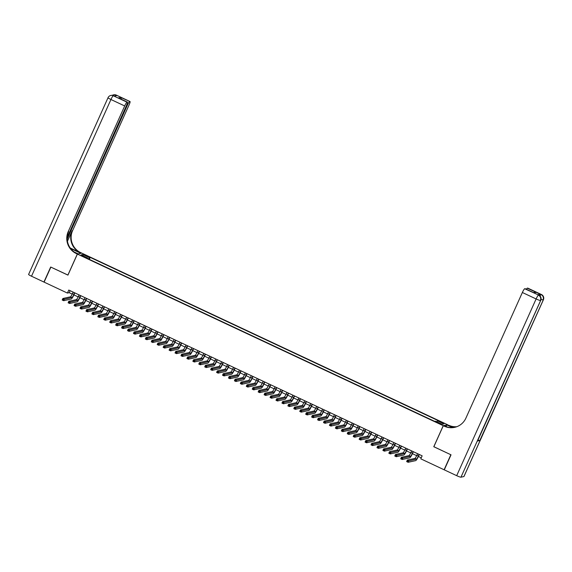 <?xml version="1.0" encoding="UTF-8"?>
<svg xmlns="http://www.w3.org/2000/svg" width="572" height="572" viewBox="0 0 572 572"><rect width="100%" height="100%" fill="white"/><g stroke="black" fill="none" stroke-linecap="round" stroke-linejoin="round"><path stroke-width="0.86" d="M82.439 256.242L84.756 257.028L83.197 256.077L80.881 255.291L82.439 256.242M447.597 424.724L81.76 253.117L77.392 254.075L443.236 425.69L447.583 424.774M433.862 446.711L450.85 454.74L444.101 469.769L420.792 458.83L422.143 455.827L68.776 290.061L67.424 293.071L69.191 292.678L72.222 294.101M440.175 423.537L436.629 422.165L439.446 423.702L441.684 424.46L440.175 423.537L439.99 423.945M87.452 258.48L87.587 257.972L86.765 258.158L434.784 421.407L435.614 421.228L442.142 424.295L443.936 423.895L437.408 420.835L438.231 420.649L90.212 257.393L89.382 257.579L88.517 258.98M87.587 257.972L81.06 254.905L82.847 254.511L89.382 257.579M77.392 254.075L67.939 275.118L50.865 267.11L44.108 282.132L67.424 293.071M433.776 446.732L443.236 425.69M73.924 294.895L78.157 296.882M79.858 297.683L84.098 299.671M85.8 300.472L90.033 302.459M91.742 303.253L95.974 305.241M97.676 306.041L101.916 308.029M103.618 308.83L107.851 310.81M109.552 311.611L113.792 313.599M115.494 314.4L119.734 316.387M121.436 317.181L125.668 319.169M127.37 319.97L131.61 321.957M133.312 322.758L137.545 324.746M139.253 325.539L143.486 327.527M145.188 328.328L149.428 330.316M151.13 331.116L155.362 333.104M157.064 333.898L161.304 335.886M163.006 336.686L167.246 338.674M168.947 339.475L173.18 341.463M174.882 342.256L179.122 344.244M180.823 345.045L185.056 347.032M186.765 347.833L190.998 349.814M192.7 350.615L196.94 352.602M198.641 353.403L202.874 355.391M204.576 356.184L208.816 358.172M210.517 358.973L214.757 360.961M216.459 361.761L220.692 363.749M222.394 364.543L226.634 366.53M228.335 367.331L232.568 369.319M234.277 370.12L238.51 372.107M240.211 372.901L244.451 374.889M246.153 375.69L250.386 377.677M252.088 378.478L256.327 380.459M258.029 381.259L262.269 383.247M263.971 384.048L268.204 386.036M269.905 386.829L274.145 388.817M275.847 389.618L280.08 391.606M281.789 392.406L286.021 394.394M287.723 395.188L291.963 397.175M293.665 397.976L297.898 399.964M299.599 400.765L303.839 402.752M305.541 403.546L309.781 405.534M311.483 406.334L315.715 408.322M317.417 409.123L321.657 411.111M323.359 411.904L327.592 413.892M329.3 414.693L333.533 416.681M335.235 417.481L339.475 419.462M341.177 420.263L345.409 422.25M347.111 423.051L351.351 425.039M353.053 425.833L357.285 427.82M358.994 428.621L363.227 430.609M364.929 431.41L369.169 433.397M370.87 434.191L375.103 436.179M376.812 436.979L381.045 438.967M382.747 439.768L386.987 441.756M388.688 442.549L392.921 444.537M394.623 445.338L398.863 447.325M400.564 448.126L404.797 450.107M406.506 450.908L410.739 452.895M412.441 453.696L416.681 455.684M418.382 456.477L421.242 457.822M70.091 290.683L69.191 292.678M436.815 421.793L437.408 420.835M89.325 259.359L90.212 257.393M82.847 254.511L83.162 255.898M417.581 453.689L416.866 455.276A3.318 0.479 -64.9 0 1 414.929 458.408L407.321 460.088L408.808 460.782L408.129 462.283L415.737 460.61A4.969 0.722 115.1 0 0 418.647 455.905L419.283 454.483M419.069 454.382L418.354 455.97A3.318 0.479 -64.9 0 1 416.409 459.109L408.008 461.061L407.414 460.782L407.142 461.382L407.736 461.661L408.008 461.061M407.736 461.661L408.129 462.283L406.649 461.59L407.321 460.088L407.414 460.782M406.649 461.59L407.142 461.382M539.224 295.352A3.975 0.579 -64.9 0 1 540.204 294.18L537.844 294.702A3.975 0.579 -64.9 0 1 537.916 294.709A3.975 0.579 -64.9 0 1 537.966 294.759M463.913 476.54L543.336 299.814A3.975 0.436 24.2 0 0 543.4 299.771L463.978 476.497A3.975 0.436 -155.8 0 1 463.913 476.54L460.961 477.191A3.975 0.436 -155.8 0 1 456.692 475.675L444.28 469.848L451.029 454.819L433.841 446.753L443.293 425.718L444.301 426.19A16.574 16.295 -102.4 0 0 465.901 418.132L522.365 292.499A3.975 0.579 -64.9 0 1 524.696 288.738L537.844 294.702M443.293 425.718L444.151 425.532L447.511 427.105M453.031 427.57L448.248 425.325A16.574 16.295 -102.4 0 0 456.57 426.791M452.488 427.606L446.803 424.946L448.67 425.232A16.574 16.295 -102.4 0 0 456.778 426.719M533.39 292.549L536.207 292.342L533.948 292.835L524.696 288.738M477.463 441.055L540.683 300.4A3.975 0.436 24.2 0 0 540.747 300.357L477.534 441.019A3.975 0.436 -155.8 0 1 477.463 441.055L479.822 440.533A3.975 0.436 -155.8 0 1 477.97 440.04M446.124 426.455L446.803 424.946M526.369 289.253A3.975 0.579 -64.9 0 1 527.298 288.159L536.207 292.342M540.204 294.18L527.298 288.159M444.301 426.19L444.73 426.097A16.574 16.295 -102.4 0 0 454.84 427.305M533.948 292.835L533.512 292.635M108.087 97.676A3.975 0.436 24.2 0 0 108.022 97.719A3.975 3.975 0 0 1 110.796 95.46A3.975 3.911 77.6 0 1 113.27 95.739L127.02 102.188A3.975 0.579 115.1 0 0 124.689 105.956L110.947 99.507A3.975 0.579 -64.9 0 1 113.27 95.739L114.457 96.096L116.817 95.574L116.223 95.088A3.975 0.579 -64.9 0 1 116.288 95.095A3.975 0.579 -64.9 0 1 116.338 95.145M31.517 276.226A3.975 0.436 -155.8 0 1 28.6 274.438L108.022 97.719A3.975 0.436 24.2 0 0 110.947 99.507L31.517 276.226L43.93 282.053L50.686 267.024L67.961 275.068M80.824 253.317L71.55 248.913A7.457 0.822 24.2 0 0 70.585 248.47M80.845 253.274L81.703 253.089L80.688 252.617A16.574 16.295 77.6 0 1 72.594 230.623L129.058 104.991A3.975 0.579 115.1 0 0 130.037 101.544A3.975 0.579 115.1 0 0 129.973 101.537L116.223 95.088A3.975 3.911 -102.4 0 0 113.742 94.809A3.975 3.975 0 0 1 116.288 95.095L130.037 101.544M70.242 248.005L80.266 252.71A16.574 16.295 77.6 0 1 72.172 230.716L67.446 241.234M67.882 275.089L77.334 254.047L76.326 253.575A16.574 16.295 77.6 0 1 68.232 231.581L124.689 105.956M77.334 254.047L78.192 253.861L74.188 251.98M67.217 237.373L126.455 105.563A3.975 0.579 115.1 0 0 127.434 102.116L118.461 97.934L120.713 97.44L129.973 101.537M129.622 101.616A3.975 0.579 115.1 0 0 127.291 105.377L126.669 105.084M67.21 239.075L127.291 105.377M127.434 102.116A3.975 0.579 115.1 0 0 127.37 102.116L118.461 97.934M76.326 253.575L76.748 253.482A16.574 16.295 77.6 0 1 68.654 231.488L68.232 231.581M120.713 97.44L121.371 99.271M411.64 450.9L410.932 452.488A3.318 0.479 -64.9 0 1 408.987 455.619L401.38 457.3L402.867 457.993L402.195 459.502L409.795 457.822A4.969 0.722 115.1 0 0 412.705 453.117L413.349 451.701M413.127 451.594L412.412 453.181A3.318 0.479 -64.9 0 1 410.474 456.32L402.066 458.272L401.472 457.993L401.201 458.594L401.794 458.873L402.066 458.272M401.794 458.873L402.195 459.502L400.707 458.801L401.38 457.3L401.472 457.993M400.707 458.801L401.201 458.594M405.705 448.112L404.99 449.699A3.318 0.479 -64.9 0 1 403.046 452.838L395.445 454.511L396.932 455.212L396.253 456.713L403.861 455.033A4.969 0.722 115.1 0 0 406.771 450.336L407.407 448.913M407.185 448.813L406.477 450.4A3.318 0.479 -64.9 0 1 404.533 453.532L396.124 455.484L395.531 455.205L395.266 455.805L395.86 456.084L396.124 455.484M395.86 456.084L396.253 456.713L394.766 456.02L395.445 454.511L395.531 455.205M394.766 456.02L395.266 455.805M399.764 445.331L399.049 446.918A3.318 0.479 -64.9 0 1 397.111 450.05L389.503 451.73L390.991 452.423L390.311 453.925L397.919 452.252A4.969 0.722 115.1 0 0 400.829 447.547L401.465 446.131M401.251 446.024L400.536 447.611A3.318 0.479 -64.9 0 1 398.591 450.75L390.19 452.702L389.596 452.423L389.325 453.024L389.918 453.303L390.19 452.702M389.918 453.303L390.311 453.925L388.831 453.231L389.503 451.73L389.596 452.423M388.831 453.231L389.325 453.024M393.822 442.542L393.114 444.129A3.318 0.479 -64.9 0 1 391.169 447.268L383.569 448.941L385.049 449.642L384.377 451.144L391.977 449.463A4.969 0.722 115.1 0 0 394.894 444.759L395.531 443.343M395.309 443.243L394.594 444.823A3.318 0.479 -64.9 0 1 392.657 447.962L384.248 449.914L383.655 449.635L383.383 450.236L383.976 450.514L384.248 449.914M383.976 450.514L384.377 451.144L382.89 450.443L383.569 448.941L383.655 449.635M382.89 450.443L383.383 450.236M387.887 439.754L387.172 441.341A3.318 0.479 -64.9 0 1 385.235 444.48L377.627 446.153L379.114 446.854L378.435 448.355L386.043 446.675A4.969 0.722 115.1 0 0 388.953 441.977L389.589 440.554M389.368 440.454L388.66 442.042A3.318 0.479 -64.9 0 1 386.715 445.173L378.314 447.125L377.713 446.846L377.448 447.454L378.042 447.726L378.314 447.125M378.042 447.726L378.435 448.355L376.955 447.661L377.627 446.153L377.713 446.846M376.955 447.661L377.448 447.454M381.946 436.972L381.231 438.56A3.318 0.479 -64.9 0 1 379.293 441.691L371.686 443.371L373.173 444.065L372.501 445.567L380.101 443.893A4.969 0.722 115.1 0 0 383.011 439.189L383.648 437.773M383.433 437.666L382.718 439.253A3.318 0.479 -64.9 0 1 380.78 442.392L372.372 444.344L371.779 444.065L371.507 444.666L372.1 444.944L372.372 444.344M372.1 444.944L372.501 445.567L371.013 444.873L371.686 443.371L371.779 444.065M371.013 444.873L371.507 444.666M376.004 434.184L375.296 435.771A3.318 0.479 -64.9 0 1 373.352 438.91L365.751 440.583L367.231 441.284L366.559 442.785L374.167 441.105A4.969 0.722 115.1 0 0 377.077 436.4L377.713 434.985M377.491 434.884L376.776 436.465A3.318 0.479 -64.9 0 1 374.839 439.603L366.43 441.555L365.837 441.277L365.565 441.877L366.166 442.156L366.43 441.555M366.166 442.156L366.559 442.785L365.072 442.084L365.751 440.583L365.837 441.277M365.072 442.084L365.565 441.877M370.07 431.402L369.355 432.983A3.318 0.479 -64.9 0 1 367.417 436.121L359.809 437.802L361.297 438.495L360.617 439.997L368.225 438.324A4.969 0.722 115.1 0 0 371.135 433.619L371.771 432.196M371.557 432.096L370.842 433.683A3.318 0.479 -64.9 0 1 368.897 436.815L360.496 438.774L359.902 438.495L359.631 439.096L360.224 439.375L360.496 438.774M360.224 439.375L360.617 439.997L359.137 439.303L359.809 437.802L359.902 438.495M359.137 439.303L359.631 439.096M364.128 428.614L363.42 430.201A3.318 0.479 -64.9 0 1 361.475 433.333L353.868 435.013L355.355 435.707L354.683 437.208L362.283 435.535A4.969 0.722 115.1 0 0 365.193 430.83L365.837 429.415M365.615 429.307L364.9 430.895A3.318 0.479 -64.9 0 1 362.963 434.034L354.554 435.986L353.961 435.707L353.689 436.307L354.282 436.586L354.554 435.986M354.282 436.586L354.683 437.208L353.196 436.515L353.868 435.013L353.961 435.707M353.196 436.515L353.689 436.307M358.194 425.825L357.479 427.413A3.318 0.479 -64.9 0 1 355.534 430.552L347.933 432.225L349.421 432.925L348.741 434.427L356.349 432.747A4.969 0.722 115.1 0 0 359.259 428.042L359.895 426.626M359.674 426.526L358.966 428.113A3.318 0.479 -64.9 0 1 357.021 431.245L348.613 433.197L348.019 432.918L347.755 433.519L348.348 433.798L348.613 433.197M348.348 433.798L348.741 434.427L347.254 433.726L347.933 432.225L348.019 432.918M347.254 433.726L347.755 433.519M352.252 423.044L351.537 424.631A3.318 0.479 -64.9 0 1 349.599 427.763L341.992 429.443L343.479 430.137L342.8 431.638L350.407 429.965A4.969 0.722 115.1 0 0 353.317 425.261L353.954 423.838M353.739 423.738L353.024 425.325A3.318 0.479 -64.9 0 1 351.079 428.457L342.678 430.416L342.085 430.137L341.813 430.737L342.406 431.016L342.678 430.416M342.406 431.016L342.8 431.638L341.32 430.945L341.992 429.443L342.085 430.137M341.32 430.945L341.813 430.737M346.31 420.256L345.602 421.843A3.318 0.479 -64.9 0 1 343.658 424.975L336.057 426.655L337.537 427.348L336.865 428.857L344.466 427.177A4.969 0.722 115.1 0 0 347.383 422.472L348.019 421.056M347.797 420.949L347.082 422.536A3.318 0.479 -64.9 0 1 345.145 425.675L336.736 427.627L336.143 427.348L335.871 427.949L336.465 428.228L336.736 427.627M336.465 428.228L336.865 428.857L335.378 428.156L336.057 426.655L336.143 427.348M335.378 428.156L335.871 427.949M340.376 417.467L339.661 419.054A3.318 0.479 -64.9 0 1 337.723 422.193L330.115 423.866L331.603 424.567L330.923 426.068L338.531 424.388A4.969 0.722 115.1 0 0 341.441 419.691L342.077 418.268M341.856 418.168L341.148 419.755A3.318 0.479 -64.9 0 1 339.203 422.887L330.802 424.839L330.208 424.56L329.937 425.16L330.53 425.439L330.802 424.839M330.53 425.439L330.923 426.068L329.443 425.375L330.115 423.866L330.208 424.56M329.443 425.375L329.937 425.16M334.434 414.686L333.719 416.273A3.318 0.479 -64.9 0 1 331.781 419.405L324.174 421.085L325.661 421.778L324.989 423.28L332.589 421.607A4.969 0.722 115.1 0 0 335.499 416.902L336.136 415.486M335.921 415.379L335.206 416.967A3.318 0.479 -64.9 0 1 333.269 420.105L324.86 422.057L324.267 421.778L323.995 422.379L324.589 422.658L324.86 422.057M324.589 422.658L324.989 423.28L323.502 422.586L324.174 421.085L324.267 421.778M323.502 422.586L323.995 422.379M328.492 411.897L327.785 413.484A3.318 0.479 -64.9 0 1 325.84 416.623L318.239 418.296L319.719 418.99L319.047 420.499L326.655 418.818A4.969 0.722 115.1 0 0 329.565 414.114L330.201 412.698M329.98 412.591L329.265 414.178A3.318 0.479 -64.9 0 1 327.327 417.317L318.919 419.269L318.325 418.99L318.053 419.591L318.654 419.869L318.919 419.269M318.654 419.869L319.047 420.499L317.56 419.798L318.239 418.296L318.325 418.99M317.56 419.798L318.053 419.591M322.558 409.109L321.843 410.696A3.318 0.479 -64.9 0 1 319.905 413.835L312.298 415.508L313.785 416.209L313.106 417.71L320.713 416.03A4.969 0.722 115.1 0 0 323.623 411.332L324.26 409.909M324.045 409.809L323.33 411.397A3.318 0.479 -64.9 0 1 321.385 414.528L312.984 416.48L312.391 416.202L312.119 416.802L312.712 417.081L312.984 416.48M312.712 417.081L313.106 417.71L311.626 417.017L312.298 415.508L312.391 416.202M311.626 417.017L312.119 416.802M316.616 406.327L315.908 407.915A3.318 0.479 -64.9 0 1 313.964 411.046L306.363 412.727L307.843 413.42L307.171 414.922L314.772 413.249A4.969 0.722 115.1 0 0 317.682 408.544L318.325 407.128M318.103 407.021L317.388 408.608A3.318 0.479 -64.9 0 1 315.451 411.747L307.042 413.699L306.449 413.42L306.177 414.021L306.771 414.3L307.042 413.699M306.771 414.3L307.171 414.922L305.684 414.228L306.363 412.727L306.449 413.42M305.684 414.228L306.177 414.021M310.682 403.539L309.967 405.126A3.318 0.479 -64.9 0 1 308.022 408.265L300.422 409.938L301.909 410.639L301.229 412.14L308.837 410.46A4.969 0.722 115.1 0 0 311.747 405.755L312.383 404.34M312.162 404.24L311.454 405.82A3.318 0.479 -64.9 0 1 309.509 408.959L301.101 410.911L300.507 410.632L300.243 411.232L300.836 411.511L301.101 410.911M300.836 411.511L301.229 412.14L299.742 411.44L300.422 409.938L300.507 410.632M299.742 411.44L300.243 411.232M304.74 400.757L304.025 402.338A3.318 0.479 -64.9 0 1 302.087 405.476L294.48 407.15L295.967 407.85L295.288 409.352L302.895 407.679A4.969 0.722 115.1 0 0 305.805 402.974L306.442 401.551M306.227 401.451L305.512 403.038A3.318 0.479 -64.9 0 1 303.575 406.17L295.166 408.122L294.573 407.843L294.301 408.451L294.895 408.73L295.166 408.122M294.895 408.73L295.288 409.352L293.808 408.658L294.48 407.15L294.573 407.843M293.808 408.658L294.301 408.451M298.798 397.969L298.091 399.556A3.318 0.479 -64.9 0 1 296.146 402.688L288.545 404.368L290.025 405.062L289.353 406.563L296.954 404.89A4.969 0.722 115.1 0 0 299.871 400.185L300.507 398.77M300.286 398.663L299.571 400.25A3.318 0.479 -64.9 0 1 297.633 403.389L289.225 405.341L288.631 405.062L288.359 405.662L288.953 405.941L289.225 405.341M288.953 405.941L289.353 406.563L287.866 405.87L288.545 404.368L288.631 405.062M287.866 405.87L288.359 405.662M292.864 395.18L292.149 396.768A3.318 0.479 -64.9 0 1 290.211 399.907L282.604 401.58L284.091 402.28L283.412 403.782L291.019 402.102A4.969 0.722 115.1 0 0 293.929 397.397L294.566 395.981M294.344 395.881L293.636 397.468A3.318 0.479 -64.9 0 1 291.691 400.6L283.29 402.552L282.697 402.273L282.425 402.874L283.018 403.153L283.29 402.552M283.018 403.153L283.412 403.782L281.932 403.081L282.604 401.58L282.697 402.273M281.932 403.081L282.425 402.874M286.922 392.399L286.207 393.979A3.318 0.479 -64.9 0 1 284.27 397.118L276.662 398.798L278.149 399.492L277.477 400.993L285.078 399.32A4.969 0.722 115.1 0 0 287.988 394.616L288.624 393.193M288.41 393.093L287.695 394.68A3.318 0.479 -64.9 0 1 285.757 397.812L277.348 399.771L276.755 399.492L276.483 400.093L277.077 400.371L277.348 399.771M277.077 400.371L277.477 400.993L275.99 400.3L276.662 398.798L276.755 399.492M275.99 400.3L276.483 400.093M280.988 389.611L280.273 391.198A3.318 0.479 -64.9 0 1 278.328 394.33L270.728 396.01L272.208 396.703L271.536 398.212L279.143 396.532A4.969 0.722 115.1 0 0 282.053 391.827L282.69 390.411M282.468 390.304L281.753 391.892A3.318 0.479 -64.9 0 1 279.815 395.03L271.407 396.982L270.813 396.703L270.542 397.304L271.142 397.583L271.407 396.982M271.142 397.583L271.536 398.212L270.048 397.511L270.728 396.01L270.813 396.703M270.048 397.511L270.542 397.304M275.046 386.822L274.331 388.409A3.318 0.479 -64.9 0 1 272.394 391.548L264.786 393.221L266.273 393.922L265.594 395.424L273.202 393.743A4.969 0.722 115.1 0 0 276.112 389.046L276.748 387.623M276.533 387.523L275.818 389.11A3.318 0.479 -64.9 0 1 273.874 392.242L265.472 394.194L264.879 393.915L264.607 394.516L265.201 394.794L265.472 394.194M265.201 394.794L265.594 395.424L264.114 394.723L264.786 393.221L264.879 393.915M264.114 394.723L264.607 394.516M269.105 384.041L268.397 385.628A3.318 0.479 -64.9 0 1 266.452 388.76L258.851 390.44L260.332 391.134L259.659 392.635L267.26 390.962A4.969 0.722 115.1 0 0 270.17 386.257L270.813 384.834M270.592 384.734L269.877 386.322A3.318 0.479 -64.9 0 1 267.939 389.461L259.531 391.412L258.937 391.134L258.666 391.734L259.259 392.013L259.531 391.412M259.259 392.013L259.659 392.635L258.172 391.942L258.851 390.44L258.937 391.134M258.172 391.942L258.666 391.734M263.17 381.252L262.455 382.84A3.318 0.479 -64.9 0 1 260.51 385.971L252.91 387.652L254.397 388.345L253.718 389.854L261.325 388.173A4.969 0.722 115.1 0 0 264.235 383.469L264.872 382.053M264.65 381.946L263.942 383.533A3.318 0.479 -64.9 0 1 261.997 386.672L253.589 388.624L252.996 388.345L252.731 388.946L253.325 389.225L253.589 388.624M253.325 389.225L253.718 389.854L252.231 389.153L252.91 387.652L252.996 388.345M252.231 389.153L252.731 388.946M257.228 378.464L256.513 380.051A3.318 0.479 -64.9 0 1 254.576 383.19L246.968 384.863L248.455 385.564L247.776 387.065L255.384 385.385A4.969 0.722 115.1 0 0 258.294 380.687L258.93 379.265M258.716 379.164L258.001 380.752A3.318 0.479 -64.9 0 1 256.063 383.883L247.655 385.835L247.061 385.557L246.789 386.157L247.383 386.436L247.655 385.835M247.383 386.436L247.776 387.065L246.296 386.372L246.968 384.863L247.061 385.557M246.296 386.372L246.789 386.157M251.287 375.682L250.579 377.27A3.318 0.479 -64.9 0 1 248.634 380.401L241.034 382.082L242.514 382.775L241.842 384.277L249.442 382.604A4.969 0.722 115.1 0 0 252.359 377.899L252.996 376.483M252.774 376.376L252.059 377.963A3.318 0.479 -64.9 0 1 250.121 381.102L241.713 383.054L241.119 382.775L240.848 383.376L241.441 383.655L241.713 383.054M241.441 383.655L241.842 384.277L240.354 383.583L241.034 382.082L241.119 382.775M240.354 383.583L240.848 383.376M245.352 372.894L244.637 374.481A3.318 0.479 -64.9 0 1 242.7 377.62L235.092 379.293L236.579 379.994L235.9 381.495L243.508 379.815A4.969 0.722 115.1 0 0 246.418 375.11L247.054 373.695M246.832 373.595L246.124 375.175A3.318 0.479 -64.9 0 1 244.18 378.314L235.778 380.266L235.185 379.987L234.913 380.587L235.507 380.866L235.778 380.266M235.507 380.866L235.9 381.495L234.42 380.795L235.092 379.293L235.185 379.987M234.42 380.795L234.913 380.587M239.411 370.105L238.696 371.693A3.318 0.479 -64.9 0 1 236.758 374.832L229.15 376.505L230.638 377.205L229.965 378.707L237.566 377.034A4.969 0.722 115.1 0 0 240.476 372.329L241.112 370.906M240.898 370.806L240.183 372.393A3.318 0.479 -64.9 0 1 238.245 375.525L229.837 377.477L229.243 377.198L228.972 377.806L229.565 378.078L229.837 377.477M229.565 378.078L229.965 378.707L228.478 378.013L229.15 376.505L229.243 377.198M228.478 378.013L228.972 377.806M233.476 367.324L232.761 368.911A3.318 0.479 -64.9 0 1 230.816 372.043L223.216 373.723L224.696 374.417L224.024 375.918L231.631 374.245A4.969 0.722 115.1 0 0 234.541 369.541L235.178 368.125M234.956 368.018L234.241 369.605A3.318 0.479 -64.9 0 1 232.303 372.744L223.895 374.696L223.302 374.417L223.03 375.017L223.631 375.296L223.895 374.696M223.631 375.296L224.024 375.918L222.537 375.225L223.216 373.723L223.302 374.417M222.537 375.225L223.03 375.017M227.534 364.536L226.819 366.123A3.318 0.479 -64.9 0 1 224.882 369.262L217.274 370.935L218.761 371.636L218.082 373.137L225.69 371.457A4.969 0.722 115.1 0 0 228.6 366.752L229.236 365.336M229.022 365.236L228.307 366.816A3.318 0.479 -64.9 0 1 226.362 369.955L217.961 371.907L217.367 371.628L217.095 372.229L217.689 372.508L217.961 371.907M217.689 372.508L218.082 373.137L216.602 372.436L217.274 370.935L217.367 371.628M216.602 372.436L217.095 372.229M221.593 361.754L220.885 363.334A3.318 0.479 -64.9 0 1 218.94 366.473L211.34 368.153L212.82 368.847L212.148 370.349L219.748 368.675A4.969 0.722 115.1 0 0 222.658 363.971L223.302 362.548M223.08 362.448L222.365 364.035A3.318 0.479 -64.9 0 1 220.427 367.167L212.019 369.126L211.425 368.847L211.154 369.448L211.747 369.726L212.019 369.126M211.747 369.726L212.148 370.349L210.66 369.655L211.34 368.153L211.425 368.847M210.66 369.655L211.154 369.448M215.658 358.966L214.943 360.553A3.318 0.479 -64.9 0 1 212.998 363.685L205.398 365.365L206.885 366.059L206.206 367.56L213.814 365.887A4.969 0.722 115.1 0 0 216.724 361.182L217.36 359.767M217.138 359.659L216.43 361.247A3.318 0.479 -64.9 0 1 214.486 364.385L206.077 366.337L205.484 366.059L205.219 366.659L205.813 366.938L206.077 366.337M205.813 366.938L206.206 367.56L204.719 366.866L205.398 365.365L205.484 366.059M204.719 366.866L205.219 366.659M209.717 356.177L209.002 357.765A3.318 0.479 -64.9 0 1 207.064 360.903L199.456 362.577L200.944 363.277L200.264 364.779L207.872 363.098A4.969 0.722 115.1 0 0 210.782 358.394L211.418 356.978M211.204 356.878L210.489 358.465A3.318 0.479 -64.9 0 1 208.551 361.597L200.143 363.549L199.549 363.27L199.278 363.871L199.871 364.149L200.143 363.549M199.871 364.149L200.264 364.779L198.784 364.078L199.456 362.577L199.549 363.27M198.784 364.078L199.278 363.871M203.775 353.396L203.067 354.983A3.318 0.479 -64.9 0 1 201.122 358.115L193.522 359.795L195.002 360.489L194.33 361.99L201.93 360.317A4.969 0.722 115.1 0 0 204.847 355.612L205.484 354.19M205.262 354.089L204.547 355.677A3.318 0.479 -64.9 0 1 202.61 358.808L194.201 360.768L193.608 360.489L193.336 361.089L193.929 361.368L194.201 360.768M193.929 361.368L194.33 361.99L192.843 361.297L193.522 359.795L193.608 360.489M192.843 361.297L193.336 361.089M197.84 350.607L197.125 352.195A3.318 0.479 -64.9 0 1 195.188 355.326L187.58 357.007L189.067 357.7L188.388 359.209L195.996 357.529A4.969 0.722 115.1 0 0 198.906 352.824L199.542 351.408M199.321 351.301L198.613 352.888A3.318 0.479 -64.9 0 1 196.668 356.027L188.267 357.979L187.673 357.7L187.401 358.301L187.995 358.58L188.267 357.979M187.995 358.58L188.388 359.209L186.908 358.508L187.58 357.007L187.673 357.7M186.908 358.508L187.401 358.301M191.899 347.819L191.184 349.406A3.318 0.479 -64.9 0 1 189.246 352.545L181.639 354.218L183.126 354.919L182.454 356.42L190.054 354.74A4.969 0.722 115.1 0 0 192.964 350.043L193.608 348.62M193.386 348.52L192.671 350.107A3.318 0.479 -64.9 0 1 190.733 353.239L182.325 355.191L181.732 354.912L181.46 355.512L182.053 355.791L182.325 355.191M182.053 355.791L182.454 356.42L180.966 355.727L181.639 354.218L181.732 354.912M180.966 355.727L181.46 355.512M185.964 345.038L185.249 346.625A3.318 0.479 -64.9 0 1 183.305 349.757L175.704 351.437L177.184 352.13L176.512 353.632L184.12 351.959A4.969 0.722 115.1 0 0 187.03 347.254L187.666 345.838M187.444 345.731L186.729 347.318A3.318 0.479 -64.9 0 1 184.792 350.457L176.383 352.409L175.79 352.13L175.525 352.731L176.119 353.01L176.383 352.409M176.119 353.01L176.512 353.632L175.025 352.938L175.704 351.437L175.79 352.13M175.025 352.938L175.525 352.731M180.023 342.249L179.308 343.836A3.318 0.479 -64.9 0 1 177.37 346.975L169.762 348.648L171.25 349.342L170.57 350.85L178.178 349.17A4.969 0.722 115.1 0 0 181.088 344.466L181.724 343.05M181.51 342.943L180.795 344.53A3.318 0.479 -64.9 0 1 178.85 347.669L170.449 349.621L169.855 349.342L169.584 349.942L170.177 350.221L170.449 349.621M170.177 350.221L170.57 350.85L169.09 350.15L169.762 348.648L169.855 349.342M169.09 350.15L169.584 349.942M174.081 339.461L173.373 341.048A3.318 0.479 -64.9 0 1 171.428 344.187L163.828 345.86L165.308 346.56L164.636 348.062L172.236 346.382A4.969 0.722 115.1 0 0 175.146 341.684L175.79 340.261M175.568 340.161L174.853 341.749A3.318 0.479 -64.9 0 1 172.916 344.88L164.507 346.832L163.914 346.553L163.642 347.154L164.235 347.433L164.507 346.832M164.235 347.433L164.636 348.062L163.149 347.368L163.828 345.86L163.914 346.553M163.149 347.368L163.642 347.154M168.147 336.679L167.432 338.267A3.318 0.479 -64.9 0 1 165.494 341.398L157.886 343.078L159.374 343.772L158.694 345.273L166.302 343.6A4.969 0.722 115.1 0 0 169.212 338.896L169.848 337.48M169.627 337.373L168.919 338.96A3.318 0.479 -64.9 0 1 166.974 342.099L158.566 344.051L157.972 343.772L157.708 344.373L158.301 344.651L158.566 344.051M158.301 344.651L158.694 345.273L157.207 344.58L157.886 343.078L157.972 343.772M157.207 344.58L157.708 344.373M162.205 333.891L161.49 335.478A3.318 0.479 -64.9 0 1 159.552 338.617L151.945 340.29L153.432 340.991L152.753 342.492L160.36 340.812A4.969 0.722 115.1 0 0 163.27 336.107L163.907 334.692M163.692 334.591L162.977 336.172A3.318 0.479 -64.9 0 1 161.039 339.31L152.631 341.262L152.038 340.983L151.766 341.584L152.359 341.863L152.631 341.262M152.359 341.863L152.753 342.492L151.273 341.791L151.945 340.29L152.038 340.983M151.273 341.791L151.766 341.584M156.263 331.109L155.555 332.69A3.318 0.479 -64.9 0 1 153.611 335.828L146.01 337.501L147.49 338.202L146.818 339.704L154.419 338.031A4.969 0.722 115.1 0 0 157.336 333.326L157.972 331.903M157.75 331.803L157.035 333.39A3.318 0.479 -64.9 0 1 155.098 336.522L146.689 338.474L146.096 338.202L145.824 338.803L146.418 339.082L146.689 338.474M146.418 339.082L146.818 339.704L145.331 339.01L146.01 337.501L146.096 338.202M145.331 339.01L145.824 338.803M150.329 328.321L149.614 329.908A3.318 0.479 -64.9 0 1 147.676 333.04L140.069 334.72L141.556 335.414L140.876 336.915L148.484 335.242A4.969 0.722 115.1 0 0 151.394 330.537L152.03 329.122M151.809 329.014L151.101 330.602A3.318 0.479 -64.9 0 1 149.156 333.741L140.755 335.692L140.161 335.414L139.89 336.014L140.483 336.293L140.755 335.692M140.483 336.293L140.876 336.915L139.396 336.222L140.069 334.72L140.161 335.414M139.396 336.222L139.89 336.014M144.387 325.532L143.672 327.12A3.318 0.479 -64.9 0 1 141.734 330.258L134.127 331.932L135.614 332.632L134.942 334.134L142.542 332.454A4.969 0.722 115.1 0 0 145.452 327.749L146.096 326.333M145.874 326.233L145.159 327.82A3.318 0.479 -64.9 0 1 143.222 330.952L134.813 332.904L134.22 332.625L133.948 333.226L134.542 333.505L134.813 332.904M134.542 333.505L134.942 334.134L133.455 333.433L134.127 331.932L134.22 332.625M133.455 333.433L133.948 333.226M138.453 322.751L137.738 324.331A3.318 0.479 -64.9 0 1 135.793 327.47L128.192 329.15L129.672 329.844L129 331.345L136.608 329.672A4.969 0.722 115.1 0 0 139.518 324.967L140.154 323.545M139.933 323.445L139.218 325.032A3.318 0.479 -64.9 0 1 137.28 328.164L128.872 330.123L128.278 329.844L128.014 330.444L128.607 330.723L128.872 330.123M128.607 330.723L129 331.345L127.513 330.652L128.192 329.15L128.278 329.844M127.513 330.652L128.014 330.444M132.511 319.962L131.796 321.55A3.318 0.479 -64.9 0 1 129.858 324.682L122.251 326.362L123.738 327.055L123.059 328.564L130.666 326.884A4.969 0.722 115.1 0 0 133.576 322.179L134.213 320.763M133.998 320.656L133.283 322.243A3.318 0.479 -64.9 0 1 131.338 325.382L122.937 327.334L122.344 327.055L122.072 327.656L122.665 327.935L122.937 327.334M122.665 327.935L123.059 328.564L121.579 327.863L122.251 326.362L122.344 327.055M121.579 327.863L122.072 327.656M126.569 317.174L125.861 318.761A3.318 0.479 -64.9 0 1 123.917 321.9L116.316 323.573L117.796 324.274L117.124 325.775L124.725 324.095A4.969 0.722 115.1 0 0 127.635 319.398L128.278 317.975M128.056 317.875L127.341 319.462A3.318 0.479 -64.9 0 1 125.404 322.594L116.995 324.546L116.402 324.267L116.13 324.867L116.724 325.146L116.995 324.546M116.724 325.146L117.124 325.775L115.637 325.075L116.316 323.573L116.402 324.267M115.637 325.075L116.13 324.867M120.635 314.393L119.92 315.98A3.318 0.479 -64.9 0 1 117.982 319.112L110.375 320.792L111.862 321.485L111.182 322.987L118.79 321.314A4.969 0.722 115.1 0 0 121.7 316.609L122.336 315.186M122.115 315.086L121.407 316.673A3.318 0.479 -64.9 0 1 119.462 319.812L111.054 321.764L110.46 321.485L110.196 322.086L110.789 322.365L111.054 321.764M110.789 322.365L111.182 322.987L109.695 322.293L110.375 320.792L110.46 321.485M109.695 322.293L110.196 322.086M114.693 311.604L113.978 313.191A3.318 0.479 -64.9 0 1 112.04 316.323L104.433 318.003L105.92 318.697L105.241 320.206L112.848 318.525A4.969 0.722 115.1 0 0 115.758 313.821L116.395 312.405M116.18 312.298L115.465 313.885A3.318 0.479 -64.9 0 1 113.528 317.024L105.119 318.976L104.526 318.697L104.254 319.298L104.848 319.576L105.119 318.976M104.848 319.576L105.241 320.206L103.761 319.505L104.433 318.003L104.526 318.697M103.761 319.505L104.254 319.298M108.751 308.816L108.044 310.403A3.318 0.479 -64.9 0 1 106.099 313.542L98.498 315.215L99.978 315.916L99.306 317.417L106.907 315.737A4.969 0.722 115.1 0 0 109.824 311.039L110.46 309.616M110.239 309.516L109.524 311.104A3.318 0.479 -64.9 0 1 107.586 314.235L99.178 316.187L98.584 315.908L98.312 316.509L98.906 316.788L99.178 316.187M98.906 316.788L99.306 317.417L97.819 316.724L98.498 315.215L98.584 315.908M97.819 316.724L98.312 316.509M102.817 306.034L102.102 307.622A3.318 0.479 -64.9 0 1 100.164 310.753L92.557 312.434L94.044 313.127L93.365 314.629L100.972 312.955A4.969 0.722 115.1 0 0 103.882 308.251L104.519 306.835M104.297 306.728L103.589 308.315A3.318 0.479 -64.9 0 1 101.644 311.454L93.243 313.406L92.65 313.127L92.378 313.728L92.971 314.007L93.243 313.406M92.971 314.007L93.365 314.629L91.885 313.935L92.557 312.434L92.65 313.127M91.885 313.935L92.378 313.728M96.875 303.246L96.16 304.833A3.318 0.479 -64.9 0 1 94.223 307.972L86.615 309.645L88.102 310.346L87.43 311.847L95.031 310.167A4.969 0.722 115.1 0 0 97.941 305.462L98.584 304.047M98.363 303.947L97.648 305.527A3.318 0.479 -64.9 0 1 95.71 308.665L87.301 310.617L86.708 310.339L86.436 310.939L87.03 311.218L87.301 310.617M87.03 311.218L87.43 311.847L85.943 311.147L86.615 309.645L86.708 310.339M85.943 311.147L86.436 310.939M90.941 300.457L90.226 302.045A3.318 0.479 -64.9 0 1 88.281 305.183L80.681 306.857L82.161 307.557L81.489 309.059L89.096 307.386A4.969 0.722 115.1 0 0 92.006 302.681L92.643 301.258M92.421 301.158L91.706 302.745A3.318 0.479 -64.9 0 1 89.768 305.877L81.36 307.829L80.766 307.55L80.502 308.158L81.095 308.43L81.36 307.829M81.095 308.43L81.489 309.059L80.001 308.365L80.681 306.857L80.766 307.55M80.001 308.365L80.502 308.158M84.999 297.676L84.284 299.263A3.318 0.479 -64.9 0 1 82.347 302.395L74.739 304.075L76.226 304.769L75.547 306.27L83.154 304.597A4.969 0.722 115.1 0 0 86.065 299.892L86.701 298.477M86.486 298.37L85.771 299.957A3.318 0.479 -64.9 0 1 83.827 303.096L75.425 305.048L74.832 304.769L74.56 305.369L75.154 305.648L75.425 305.048M75.154 305.648L75.547 306.27L74.067 305.577L74.739 304.075L74.832 304.769M74.067 305.577L74.56 305.369M79.058 294.887L78.35 296.475A3.318 0.479 -64.9 0 1 76.405 299.614L68.804 301.287L70.284 301.987L69.612 303.489L77.213 301.809A4.969 0.722 115.1 0 0 80.123 297.104L80.766 295.688M80.545 295.588L79.83 297.175A3.318 0.479 -64.9 0 1 77.892 300.307L69.484 302.259L68.89 301.98L68.619 302.581L69.212 302.86L69.484 302.259M69.212 302.86L69.612 303.489L68.125 302.788L68.804 301.287L68.89 301.98M68.125 302.788L68.619 302.581M73.123 292.106L72.408 293.686A3.318 0.479 -64.9 0 1 70.47 296.825L62.863 298.505L64.35 299.199L63.671 300.7L71.278 299.027A4.969 0.722 115.1 0 0 74.188 294.323L74.825 292.9M74.603 292.8L73.895 294.387A3.318 0.479 -64.9 0 1 71.95 297.519L63.542 299.478L62.949 299.199L62.684 299.8L63.277 300.078L63.542 299.478M63.277 300.078L63.671 300.7L62.184 300.007L62.863 298.505L62.949 299.199M62.184 300.007L62.684 299.8M438.681 423.344L438.867 422.93M418.354 455.97L416.866 455.276M416.409 459.109L414.929 458.408M448.248 425.325L448.67 425.232M541.512 294.594A3.975 0.579 115.1 0 0 541.462 294.537A3.975 0.579 115.1 0 0 541.391 294.537A3.975 3.911 -102.4 0 1 543.336 299.814L479.822 440.533M538.853 295.181A3.975 0.579 115.1 0 0 538.803 295.123A3.975 0.579 115.1 0 0 538.738 295.123A3.975 3.911 -102.4 0 1 540.683 300.4L460.961 477.191M456.692 475.675L536.114 298.949L522.365 292.499M536.114 298.949A3.975 0.436 24.2 0 0 540.383 300.464A3.975 3.911 77.6 0 0 538.445 295.188A3.975 0.579 115.1 0 0 536.114 298.949M541.048 299.335A3.975 0.436 24.2 0 0 543.043 299.878A3.975 3.911 77.6 0 0 541.098 294.601A3.975 0.579 115.1 0 0 539.997 295.981M80.266 252.71L80.688 252.617M72.172 230.716L72.594 230.623M115.208 95.932A3.975 0.579 -64.9 0 1 115.93 95.152A3.975 3.911 77.6 0 0 113.449 94.88A3.975 3.975 0 0 0 112.312 95.324M114.5 96.089L113.635 95.681A3.975 3.975 0 0 0 111.09 95.395A3.975 3.911 -102.4 0 1 113.571 95.674A3.975 0.579 -64.9 0 1 113.635 95.681A3.975 0.579 -64.9 0 1 113.685 95.731M71.336 249.399L71.55 248.913M412.412 453.181L410.932 452.488M410.474 456.32L408.987 455.619M406.477 450.4L404.99 449.699M404.533 453.532L403.046 452.838M400.536 447.611L399.049 446.918M398.591 450.75L397.111 450.05M394.594 444.823L393.114 444.129M392.657 447.962L391.169 447.268M388.66 442.042L387.172 441.341M386.715 445.173L385.235 444.48M382.718 439.253L381.231 438.56M380.78 442.392L379.293 441.691M376.776 436.465L375.296 435.771M374.839 439.603L373.352 438.91M370.842 433.683L369.355 432.983M368.897 436.815L367.417 436.121M364.9 430.895L363.42 430.201M362.963 434.034L361.475 433.333M358.966 428.113L357.479 427.413M357.021 431.245L355.534 430.552M353.024 425.325L351.537 424.631M351.079 428.457L349.599 427.763M347.082 422.536L345.602 421.843M345.145 425.675L343.658 424.975M341.148 419.755L339.661 419.054M339.203 422.887L337.723 422.193M335.206 416.967L333.719 416.273M333.269 420.105L331.781 419.405M329.265 414.178L327.785 413.484M327.327 417.317L325.84 416.623M323.33 411.397L321.843 410.696M321.385 414.528L319.905 413.835M317.388 408.608L315.908 407.915M315.451 411.747L313.964 411.046M311.454 405.82L309.967 405.126M309.509 408.959L308.022 408.265M305.512 403.038L304.025 402.338M303.575 406.17L302.087 405.476M299.571 400.25L298.091 399.556M297.633 403.389L296.146 402.688M293.636 397.468L292.149 396.768M291.691 400.6L290.211 399.907M287.695 394.68L286.207 393.979M285.757 397.812L284.27 397.118M281.753 391.892L280.273 391.198M279.815 395.03L278.328 394.33M275.818 389.11L274.331 388.409M273.874 392.242L272.394 391.548M269.877 386.322L268.397 385.628M267.939 389.461L266.452 388.76M263.942 383.533L262.455 382.84M261.997 386.672L260.51 385.971M258.001 380.752L256.513 380.051M256.063 383.883L254.576 383.19M252.059 377.963L250.579 377.27M250.121 381.102L248.634 380.401M246.124 375.175L244.637 374.481M244.18 378.314L242.7 377.62M240.183 372.393L238.696 371.693M238.245 375.525L236.758 374.832M234.241 369.605L232.761 368.911M232.303 372.744L230.816 372.043M228.307 366.816L226.819 366.123M226.362 369.955L224.882 369.262M222.365 364.035L220.885 363.334M220.427 367.167L218.94 366.473M216.43 361.247L214.943 360.553M214.486 364.385L212.998 363.685M210.489 358.465L209.002 357.765M208.551 361.597L207.064 360.903M204.547 355.677L203.067 354.983M202.61 358.808L201.122 358.115M198.613 352.888L197.125 352.195M196.668 356.027L195.188 355.326M192.671 350.107L191.184 349.406M190.733 353.239L189.246 352.545M186.729 347.318L185.249 346.625M184.792 350.457L183.305 349.757M180.795 344.53L179.308 343.836M178.85 347.669L177.37 346.975M174.853 341.749L173.373 341.048M172.916 344.88L171.428 344.187M168.919 338.96L167.432 338.267M166.974 342.099L165.494 341.398M162.977 336.172L161.49 335.478M161.039 339.31L159.552 338.617M157.035 333.39L155.555 332.69M155.098 336.522L153.611 335.828M151.101 330.602L149.614 329.908M149.156 333.741L147.676 333.04M145.159 327.82L143.672 327.12M143.222 330.952L141.734 330.258M139.218 325.032L137.738 324.331M137.28 328.164L135.793 327.47M133.283 322.243L131.796 321.55M131.338 325.382L129.858 324.682M127.341 319.462L125.861 318.761M125.404 322.594L123.917 321.9M121.407 316.673L119.92 315.98M119.462 319.812L117.982 319.112M115.465 313.885L113.978 313.191M113.528 317.024L112.04 316.323M109.524 311.104L108.044 310.403M107.586 314.235L106.099 313.542M103.589 308.315L102.102 307.622M101.644 311.454L100.164 310.753M97.648 305.527L96.16 304.833M95.71 308.665L94.223 307.972M91.706 302.745L90.226 302.045M89.768 305.877L88.281 305.183M85.771 299.957L84.284 299.263M83.827 303.096L82.347 302.395M79.83 297.175L78.35 296.475M77.892 300.307L76.405 299.614M73.895 294.387L72.408 293.686M71.95 297.519L70.47 296.825M525.11 288.667L533.74 292.714M537.916 294.709L538.803 295.123A3.975 3.975 0 0 1 540.747 300.357M527.713 288.088L541.462 294.537A3.975 3.975 0 0 1 543.4 299.771"/></g></svg>
